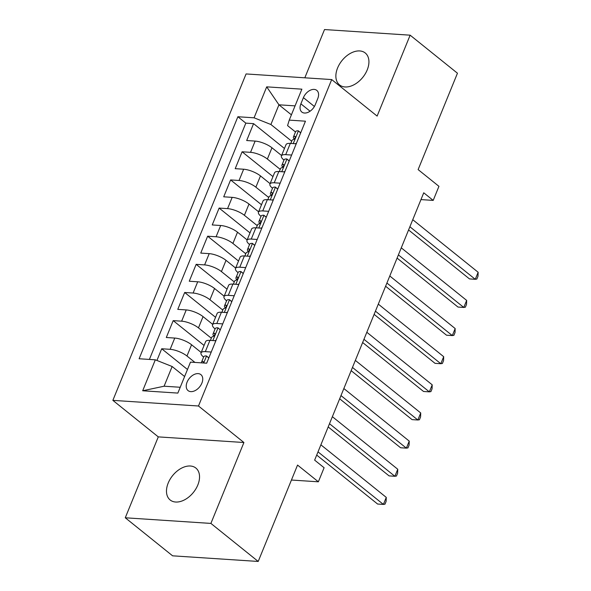 <?xml version="1.0" encoding="UTF-8"?>
<svg xmlns="http://www.w3.org/2000/svg" width="591" height="591" viewBox="0 0 591 591"><rect width="100%" height="100%" fill="white"/><g stroke="black" fill="none" stroke-linecap="round" stroke-linejoin="round"><path stroke-width="0.89" d="M197.822 484.989A20.493 13.364 -51.2 0 0 195.85 468.042A20.493 13.364 -51.2 0 0 168.199 483.046A20.493 13.364 -51.2 0 0 170.171 499.993A20.493 13.364 -51.2 0 0 197.822 484.989M367.21 69.923A20.493 13.364 -51.2 0 0 365.238 52.976A20.493 13.364 -51.2 0 0 337.587 67.972A20.493 13.364 -51.2 0 0 339.559 84.927A20.493 13.364 -51.2 0 0 367.21 69.923M201.893 383.108A10.246 6.678 -51.2 0 0 200.903 374.635A10.246 6.678 -51.2 0 0 187.081 382.133A10.246 6.678 -51.2 0 0 188.064 390.607A10.246 6.678 -51.2 0 0 201.893 383.108M125.27 517.782L172.587 555.821L258.208 561.45L210.898 523.419L243.913 442.511L198.487 406.002L112.859 400.366L158.285 436.882L125.27 517.782L210.898 523.419M198.487 406.002L331.699 79.571L246.078 73.941L112.859 400.366M331.699 79.571L377.124 116.087L410.139 35.179L324.518 29.55L304.823 77.805M410.139 35.179L457.456 73.218L418.125 169.595L438.943 186.328L433.203 200.401L423.74 192.792L314.641 460.13L324.104 467.732L318.364 481.805L297.546 465.073L258.208 561.45M281.582 155.514L271.963 147.78A12.81 4.041 -157.8 0 0 255.135 141.086L246.683 140.532L253.576 123.645L284.456 148.467M280.215 169.366L267.368 159.038A12.81 4.041 -157.8 0 0 250.54 152.338L242.096 151.784L272.976 176.606M242.096 151.784L235.203 168.671L243.647 169.225A12.81 4.041 -157.8 0 1 260.476 175.919L270.102 183.653M258.614 211.792L248.996 204.058A12.81 4.041 -157.8 0 0 232.167 197.364L223.716 196.81L230.608 179.923L261.488 204.752M247.134 239.931L237.508 232.197A12.81 4.041 -157.8 0 0 220.679 225.503L212.235 224.949L219.128 208.069L250.008 232.891M235.646 268.078L226.028 260.343A12.81 4.041 -157.8 0 0 209.199 253.642L200.748 253.088L207.64 236.208L238.52 261.03M224.166 296.217L214.54 288.482A12.81 4.041 -157.8 0 0 197.712 281.789L189.268 281.227L196.16 264.347L227.04 289.169M212.679 324.356L203.06 316.621A12.81 4.041 -157.8 0 0 186.231 309.928L177.78 309.374L184.673 292.486L215.552 317.308M201.199 352.495L191.573 344.76A12.81 4.041 -157.8 0 0 174.744 338.067L166.3 337.513L173.193 320.625L204.072 345.447M303.412 97.648L300.885 103.839A9.929 6.471 -51.2 0 0 301.838 112.054A9.929 6.471 -51.2 0 0 315.232 104.784L317.759 98.594A9.929 6.471 -51.2 0 0 316.806 90.386A9.929 6.471 -51.2 0 0 303.412 97.648L314.397 106.483M291.407 114.831L278.937 104.806L270.9 124.502L254.071 117.808L237.877 116.745L139.114 358.752L155.315 359.816L142.682 390.769L177.854 393.089L190.487 362.128L206.687 363.199L305.451 121.192L289.25 120.121L287.566 125.602L295.478 131.963M254.071 117.808L266.704 86.855L301.883 89.167L289.25 120.121M194.949 362.423L186.978 356.018L191.573 344.76M211.312 338.207L198.465 327.879L203.06 316.621M222.792 310.061L209.945 299.733L214.54 288.482M234.28 281.922L221.433 271.594L226.028 260.343M245.76 253.783L232.913 243.455L237.508 232.197M257.248 225.644L244.401 215.316L248.996 204.058M268.728 197.505L255.881 187.177L260.476 175.919M253.576 123.645L245.826 123.135L149.397 359.431M186.978 356.018A12.81 4.041 22.2 0 0 170.149 349.325L161.705 348.764L156.933 360.466M173.193 320.625L181.636 321.179A12.81 4.041 22.2 0 1 198.465 327.879M184.673 292.486L193.117 293.04A12.81 4.041 22.2 0 1 209.945 299.733M196.16 264.347L204.604 264.901A12.81 4.041 22.2 0 1 221.433 271.594M207.64 236.208L216.084 236.762A12.81 4.041 22.2 0 1 232.913 243.455M219.128 208.069L227.572 208.623A12.81 4.041 22.2 0 1 244.401 215.316M230.608 179.923L239.052 180.484A12.81 4.041 22.2 0 1 255.881 187.177M291.636 155.041L285.719 154.657A12.81 4.041 -157.8 0 0 281.427 155.898A12.81 4.041 -157.8 0 0 283.99 160.102M296.224 143.79L290.307 143.399A12.81 4.041 -157.8 0 0 286.022 144.64L281.427 155.898M284.744 171.929L278.826 171.538A12.81 4.041 -157.8 0 0 274.534 172.786L269.939 184.037A12.81 4.041 22.2 0 1 274.231 182.796L280.149 183.18M273.256 200.068L267.339 199.677A12.81 4.041 -157.8 0 0 263.054 200.925L258.459 212.176A12.81 4.041 22.2 0 1 262.751 210.935L268.669 211.327M261.776 228.207L255.859 227.816A12.81 4.041 -157.8 0 0 251.567 229.064L246.972 240.323A12.81 4.041 22.2 0 1 251.264 239.074L257.181 239.466M250.289 256.346L244.371 255.962A12.81 4.041 -157.8 0 0 240.086 257.203L235.491 268.462A12.81 4.041 22.2 0 1 239.783 267.213L245.701 267.605M238.808 284.493L232.891 284.101A12.81 4.041 -157.8 0 0 228.599 285.342L224.004 296.601A12.81 4.041 22.2 0 1 228.296 295.352L234.213 295.744M227.321 312.632L221.403 312.24A12.81 4.041 -157.8 0 0 217.119 313.489L212.524 324.74A12.81 4.041 22.2 0 1 216.816 323.499L222.733 323.883M215.841 340.771L209.923 340.379A12.81 4.041 -157.8 0 0 205.631 341.628L201.036 352.879A12.81 4.041 22.2 0 1 205.328 351.638L211.246 352.029M291.695 141.219L270.9 124.502M291.437 480.032L318.364 481.805M420.962 199.595L433.203 200.401M295.072 105.87L278.937 104.806L266.704 86.855M184.614 376.533L172.144 366.509L164.099 386.211L180.233 387.268M245.826 123.135L237.877 116.745M161.705 348.764L187.487 369.493M272.51 188.241A12.81 4.041 22.2 0 1 269.939 184.037M261.023 216.38A12.81 4.041 22.2 0 1 258.459 212.176M249.542 244.526A12.81 4.041 22.2 0 1 246.972 240.323M238.055 272.665A12.81 4.041 22.2 0 1 235.491 268.462M226.575 300.804A12.81 4.041 22.2 0 1 224.004 296.601M215.087 328.943A12.81 4.041 22.2 0 1 212.524 324.74M155.315 359.816L172.144 366.509M203.607 357.082A12.81 4.041 22.2 0 1 201.036 352.879M142.682 390.769L164.099 386.211M243.913 442.511L158.285 436.882M300.664 132.916L298.329 130.825A8.488 2.674 -157.8 0 0 295.603 131.66L293.417 137.009A8.488 2.674 -157.8 0 0 293.542 138.043L294.119 139.173M298.329 130.825L300.73 132.753M295.286 143.724L296.46 143.214M408.573 229.958L469.483 278.915L475.267 279.299L409.881 226.745M478.141 272.259L478.001 276.233L476.856 279.048L475.267 279.299L478.141 272.259L412.754 219.704M290.794 143.428L292.043 140.385A8.488 2.674 22.2 0 1 293.269 139.624C295.197 138.368 295.655 137.245 294.643 136.248A8.488 2.674 -157.8 0 0 293.417 137.009M295.035 136.336L295.264 136.743M289.176 161.062L286.842 158.964A8.488 2.674 -157.8 0 0 284.116 159.799L281.937 165.148A8.488 2.674 -157.8 0 0 282.062 166.182L282.631 167.312M286.842 158.964L289.243 160.9M283.798 171.863L284.98 171.353M397.086 258.097L457.995 307.054L463.78 307.438L398.4 254.884M466.654 300.405L466.521 304.38L465.368 307.187L463.78 307.438L466.654 300.405L401.274 247.843M279.314 171.567L280.555 168.524A8.488 2.674 22.2 0 1 281.781 167.763C283.717 166.507 284.175 165.384 283.163 164.387A8.488 2.674 -157.8 0 0 281.937 165.148M283.547 164.475L283.783 164.889M277.696 189.201L275.362 187.111A8.488 2.674 -157.8 0 0 272.636 187.938L270.449 193.287A8.488 2.674 -157.8 0 0 270.575 194.321L271.151 195.451M275.362 187.111L277.763 189.039M272.318 200.009L273.493 199.492M385.605 286.236L446.515 335.2L452.3 335.577L386.913 283.023M455.173 328.544L455.033 332.519L453.888 335.333L452.3 335.577L455.173 328.544L389.787 275.99M267.826 199.714L269.075 196.663A8.488 2.674 22.2 0 1 270.301 195.902C272.229 194.646 272.687 193.523 271.675 192.526A8.488 2.674 -157.8 0 0 270.449 193.287M272.067 192.622L272.296 193.028M266.209 217.34L263.874 215.25A8.488 2.674 -157.8 0 0 261.148 216.077L258.969 221.426A8.488 2.674 -157.8 0 0 259.094 222.46L259.663 223.597M263.874 215.25L266.275 217.178M260.83 228.148L262.012 227.631M374.118 314.375L435.028 363.339L440.812 363.716L375.433 311.161M443.686 356.683L443.553 360.658L442.4 363.472L440.812 363.716L443.686 356.683L378.306 304.129M256.346 227.853L257.587 224.802A8.488 2.674 22.2 0 1 258.814 224.048C260.749 222.792 261.207 221.662 260.195 220.665A8.488 2.674 -157.8 0 0 258.969 221.426M260.579 220.761L260.816 221.167M254.728 245.479L252.394 243.389A8.488 2.674 -157.8 0 0 249.668 244.223L247.481 249.565A8.488 2.674 -157.8 0 0 247.607 250.606L248.183 251.736M252.394 243.389L254.795 245.317M249.35 256.287L250.525 255.777M362.638 342.521L423.548 391.478L429.332 391.855L363.953 339.3M432.206 384.822L432.065 388.797L430.92 391.611L429.332 391.855L432.206 384.822L366.819 332.268M244.859 255.992L246.107 252.941A8.488 2.674 22.2 0 1 247.334 252.187C249.262 250.931 249.72 249.801 248.708 248.811A8.488 2.674 -157.8 0 0 247.481 249.565M249.099 248.9L249.328 249.306M243.241 273.618L240.906 271.528A8.488 2.674 -157.8 0 0 238.18 272.362L236.001 277.711A8.488 2.674 -157.8 0 0 236.127 278.745L236.695 279.875M240.906 271.528L243.307 273.456M237.863 284.426L239.045 283.916M351.15 370.66L412.06 419.617L417.844 420.002L352.465 367.439M420.718 412.961L420.585 416.936L419.433 419.75L417.844 420.002L420.718 412.961L355.339 360.407M233.379 284.131L234.62 281.087A8.488 2.674 22.2 0 1 235.846 280.326C237.781 279.07 238.239 277.947 237.227 276.95A8.488 2.674 -157.8 0 0 236.001 277.711M237.612 277.039L237.848 277.445M231.761 301.765L229.426 299.667A8.488 2.674 -157.8 0 0 226.7 300.501L224.514 305.85A8.488 2.674 -157.8 0 0 224.639 306.884L225.215 308.014M229.426 299.667L231.827 301.602M226.383 312.565L227.557 312.055M339.67 398.799L400.58 447.756L406.364 448.141L340.985 395.586M409.238 441.108L409.098 445.075L407.953 447.889L406.364 448.141L409.238 441.108L343.851 388.546M221.891 312.27L223.139 309.226A8.488 2.674 22.2 0 1 224.366 308.465C226.294 307.209 226.752 306.086 225.74 305.089A8.488 2.674 -157.8 0 0 224.514 305.85M226.131 305.178L226.36 305.591M220.273 329.904L217.939 327.813A8.488 2.674 -157.8 0 0 215.213 328.64L213.033 333.989A8.488 2.674 -157.8 0 0 213.159 335.023L213.728 336.153M217.939 327.813L220.34 329.741M214.895 340.704L216.077 340.194M328.182 426.938L389.092 475.895L394.877 476.28L329.497 423.725M397.75 469.247L397.617 473.221L396.465 476.036L394.877 476.28L397.75 469.247L332.371 416.692M210.411 340.416L211.652 337.365A8.488 2.674 22.2 0 1 212.878 336.604C214.814 335.348 215.272 334.225 214.26 333.228A8.488 2.674 -157.8 0 0 213.033 333.989M214.644 333.317L214.88 333.73M208.793 358.043L206.458 355.952A8.488 2.674 -157.8 0 0 203.732 356.779L201.546 362.128A8.488 2.674 -157.8 0 0 201.546 362.859M206.458 355.952L208.859 357.88M316.702 455.077L377.612 504.042L383.396 504.418L318.017 451.864M386.27 497.386L386.13 501.36L384.985 504.175L383.396 504.418L386.27 497.386L320.883 444.831M203.252 362.97L203.37 361.788L202.772 361.367A8.488 2.674 -157.8 0 0 201.546 362.128M267.368 159.038L271.963 147.78M250.54 152.338L255.135 141.086M170.149 349.325L174.744 338.067M181.636 321.179L186.231 309.928M193.117 293.04L197.712 281.789M204.604 264.901L209.199 253.642M216.084 236.762L220.679 225.503M227.572 208.623L232.167 197.364M239.052 180.484L243.647 169.225M285.719 154.657L290.307 143.399M274.231 182.796L278.826 171.538M262.751 210.935L267.339 199.677M251.264 239.074L255.859 227.816M239.783 267.213L244.371 255.962M228.296 295.352L232.891 284.101M216.816 323.499L221.403 312.24M205.328 351.638L209.923 340.379M310.061 111.219L300.885 103.839M293.239 143.591L298.418 130.906M281.752 171.73L286.93 159.045M270.272 199.869L275.45 187.184M258.784 228.015L263.963 215.323M247.304 256.154L252.483 243.462M235.816 284.293L240.995 271.609M224.336 312.432L229.515 299.748M212.849 340.571L218.027 327.887M203.696 363L206.547 356.026M203.393 361.869L202.772 361.367"/></g></svg>
